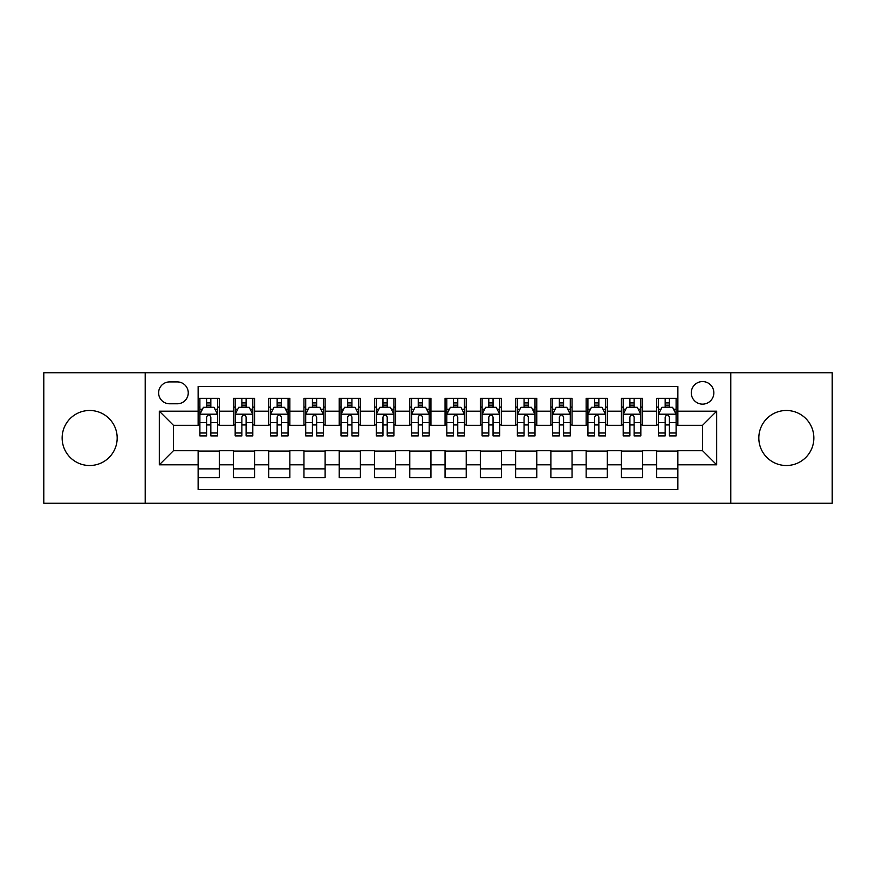 <?xml version="1.0" encoding="UTF-8"?>
<svg xmlns="http://www.w3.org/2000/svg" width="876" height="876" viewBox="0 0 876 876"><rect width="100%" height="100%" fill="white"/><g stroke="black" fill="none" stroke-linecap="round" stroke-linejoin="round"><path stroke-width="1.31" d="M786.341 410.483A27.517 27.517 0 0 0 758.824 438A27.517 27.517 0 0 0 786.341 465.517A27.517 27.517 0 0 0 813.859 438A27.517 27.517 0 0 0 786.341 410.483M89.659 410.483A27.517 27.517 0 0 0 62.141 438A27.517 27.517 0 0 0 89.659 465.517A27.517 27.517 0 0 0 117.176 438A27.517 27.517 0 0 0 89.659 410.483M702.563 381.564A11.289 11.289 0 0 0 691.273 392.853A11.289 11.289 0 0 0 702.563 404.132A11.289 11.289 0 0 0 713.852 392.853A11.289 11.289 0 0 0 702.563 381.564M730.781 503.262L832.2 503.262L832.2 372.738L730.781 372.738L730.781 503.262L145.219 503.262L145.219 372.738L43.8 372.738L43.8 503.262L145.219 503.262M677.871 398.317L656.704 398.317L656.704 411.194L642.601 411.194L642.601 425.298L656.704 425.298L656.704 411.194M642.601 411.194L642.601 398.317L621.434 398.317L621.434 411.194L607.32 411.194L607.32 425.298L621.434 425.298L621.434 411.194M607.32 411.194L607.32 398.317L586.153 398.317L586.153 411.194L572.05 411.194L572.05 425.298L586.153 425.298L586.153 411.194M572.05 411.194L572.05 398.317L550.884 398.317L550.884 411.194L536.769 411.194L536.769 425.298L550.884 425.298L550.884 411.194M536.769 411.194L536.769 398.317L515.603 398.317L515.603 411.194L501.499 411.194L501.499 425.298L515.603 425.298L515.603 411.194M501.499 411.194L501.499 398.317L480.333 398.317L480.333 411.194L466.218 411.194L466.218 425.298L480.333 425.298L480.333 411.194M466.218 411.194L466.218 398.317L445.052 398.317L445.052 411.194L430.948 411.194L430.948 425.298L445.052 425.298L445.052 411.194M430.948 411.194L430.948 398.317L409.782 398.317L409.782 411.194L395.667 411.194L395.667 425.298L409.782 425.298L409.782 411.194M395.667 411.194L395.667 398.317L374.501 398.317L374.501 411.194L360.397 411.194L360.397 425.298L374.501 425.298L374.501 411.194M360.397 411.194L360.397 398.317L339.231 398.317L339.231 411.194L325.116 411.194L325.116 425.298L339.231 425.298L339.231 411.194M325.116 411.194L325.116 398.317L303.95 398.317L303.95 411.194L289.846 411.194L289.846 425.298L303.95 425.298L303.95 411.194M289.846 411.194L289.846 398.317L268.68 398.317L268.68 411.194L254.566 411.194L254.566 425.298L268.68 425.298L268.68 411.194M254.566 411.194L254.566 398.317L233.399 398.317L233.399 425.298L219.296 425.298L219.296 398.317L198.129 398.317M198.129 477.683L219.296 477.683L219.296 450.702L233.399 450.702L233.399 477.683L254.566 477.683L254.566 450.702L268.68 450.702L268.68 464.806L254.566 464.806M268.68 464.806L268.68 477.683L289.846 477.683L289.846 450.702L303.95 450.702L303.95 464.806L289.846 464.806M303.95 464.806L303.95 477.683L325.116 477.683L325.116 450.702L339.231 450.702L339.231 464.806L325.116 464.806M339.231 464.806L339.231 477.683L360.397 477.683L360.397 450.702L374.501 450.702L374.501 464.806L360.397 464.806M374.501 464.806L374.501 477.683L395.667 477.683L395.667 450.702L409.782 450.702L409.782 464.806L395.667 464.806M409.782 464.806L409.782 477.683L430.948 477.683L430.948 450.702L445.052 450.702L445.052 464.806L430.948 464.806M445.052 464.806L445.052 477.683L466.218 477.683L466.218 450.702L480.333 450.702L480.333 464.806L466.218 464.806M480.333 464.806L480.333 477.683L501.499 477.683L501.499 450.702L515.603 450.702L515.603 464.806L501.499 464.806M515.603 464.806L515.603 477.683L536.769 477.683L536.769 450.702L550.884 450.702L550.884 464.806L536.769 464.806M550.884 464.806L550.884 477.683L572.05 477.683L572.05 450.702L586.153 450.702L586.153 464.806L572.05 464.806M586.153 464.806L586.153 477.683L607.32 477.683L607.32 450.702L621.434 450.702L621.434 464.806L607.32 464.806M621.434 464.806L621.434 477.683L642.601 477.683L642.601 450.702L656.704 450.702L656.704 464.806L642.601 464.806M169.561 403.781L177.313 403.781A10.939 10.939 0 0 0 188.252 392.853A10.939 10.939 0 0 0 177.313 381.914L169.561 381.914A10.939 10.939 0 0 0 158.622 392.853A10.939 10.939 0 0 0 169.561 403.781M730.781 372.738L145.219 372.738M677.871 411.194L677.871 386.502L198.129 386.502L198.129 425.298L173.437 425.298L173.437 450.702L198.129 450.702L198.129 489.498L677.871 489.498L677.871 450.702L702.563 450.702L702.563 425.298L677.871 425.298L677.871 411.194L716.678 411.194L716.678 464.806L677.871 464.806M198.129 464.806L159.322 464.806L159.322 411.194L198.129 411.194M656.704 464.806L656.704 477.683L677.871 477.683M198.129 407.132L199.892 407.132M206.594 407.132L210.831 407.132M217.533 407.132L219.296 407.132M198.129 424.948L199.892 424.948M206.594 424.948L210.831 424.948M217.533 424.948L219.296 424.948M198.129 451.052L219.296 451.052M198.129 468.868L219.296 468.868M233.399 424.948L235.173 424.948M241.875 424.948L246.101 424.948M252.803 424.948L254.566 424.948M233.399 407.132L235.173 407.132M241.875 407.132L246.101 407.132M252.803 407.132L254.566 407.132M233.399 451.052L254.566 451.052M233.399 468.868L254.566 468.868M268.68 451.052L289.846 451.052M268.68 468.868L289.846 468.868M268.68 407.132L270.443 407.132M277.144 407.132L281.382 407.132M288.084 407.132L289.846 407.132M268.68 424.948L270.443 424.948M277.144 424.948L281.382 424.948M288.084 424.948L289.846 424.948M303.95 451.052L325.116 451.052M303.95 468.868L325.116 468.868M303.95 407.132L305.713 407.132M312.425 407.132L316.652 407.132M323.353 407.132L325.116 407.132M303.95 424.948L305.713 424.948M312.425 424.948L316.652 424.948M323.353 424.948L325.116 424.948M339.231 451.052L360.397 451.052M339.231 468.868L360.397 468.868M339.231 407.132L340.994 407.132M347.695 407.132L351.933 407.132M358.634 407.132L360.397 407.132M339.231 424.948L340.994 424.948M347.695 424.948L351.933 424.948M358.634 424.948L360.397 424.948M374.501 451.052L395.667 451.052M374.501 468.868L395.667 468.868M374.501 407.132L376.264 407.132M382.965 407.132L387.203 407.132M393.904 407.132L395.667 407.132M374.501 424.948L376.264 424.948M382.965 424.948L387.203 424.948M393.904 424.948L395.667 424.948M409.782 451.052L430.948 451.052M409.782 468.868L430.948 468.868M409.782 407.132L411.545 407.132M418.246 407.132L422.484 407.132M429.185 407.132L430.948 407.132M409.782 424.948L411.545 424.948M418.246 424.948L422.484 424.948M429.185 424.948L430.948 424.948M445.052 451.052L466.218 451.052M445.052 468.868L466.218 468.868M445.052 407.132L446.815 407.132M453.516 407.132L457.754 407.132M464.455 407.132L466.218 407.132M445.052 424.948L446.815 424.948M453.516 424.948L457.754 424.948M464.455 424.948L466.218 424.948M480.333 451.052L501.499 451.052M480.333 468.868L501.499 468.868M480.333 407.132L482.096 407.132M488.797 407.132L493.035 407.132M499.736 407.132L501.499 407.132M480.333 424.948L482.096 424.948M488.797 424.948L493.035 424.948M499.736 424.948L501.499 424.948M515.603 451.052L536.769 451.052M515.603 468.868L536.769 468.868M515.603 407.132L517.366 407.132M524.067 407.132L528.305 407.132M535.006 407.132L536.769 407.132M515.603 424.948L517.366 424.948M524.067 424.948L528.305 424.948M535.006 424.948L536.769 424.948M550.884 451.052L572.05 451.052M550.884 468.868L572.05 468.868M550.884 407.132L552.646 407.132M559.348 407.132L563.575 407.132M570.287 407.132L572.05 407.132M550.884 424.948L552.646 424.948M559.348 424.948L563.575 424.948M570.287 424.948L572.05 424.948M586.153 451.052L607.32 451.052M586.153 468.868L607.32 468.868M586.153 407.132L587.916 407.132M594.618 407.132L598.856 407.132M605.557 407.132L607.32 407.132M586.153 424.948L587.916 424.948M594.618 424.948L598.856 424.948M605.557 424.948L607.32 424.948M621.434 451.052L642.601 451.052M621.434 468.868L642.601 468.868M621.434 407.132L623.197 407.132M629.899 407.132L634.125 407.132M640.827 407.132L642.601 407.132M621.434 424.948L623.197 424.948M629.899 424.948L634.125 424.948M640.827 424.948L642.601 424.948M656.704 451.052L677.871 451.052M656.704 468.868L677.871 468.868M656.704 407.132L658.467 407.132M665.169 407.132L669.406 407.132M676.108 407.132L677.871 407.132M656.704 424.948L658.467 424.948M665.169 424.948L669.406 424.948M676.108 424.948L677.871 424.948M173.437 425.298L159.322 411.194M173.437 450.702L159.322 464.806M716.678 411.194L702.563 425.298M716.678 464.806L702.563 450.702M210.831 402.905L206.594 402.905M217.533 433.007L210.831 433.007L210.831 435.887L217.533 435.887L217.533 414.37L214.007 407.307L203.418 407.307L199.892 414.37L199.892 435.887L206.594 435.887L206.594 433.007L199.892 433.007M199.892 414.37L199.892 398.317M217.533 414.37L217.533 398.317M206.594 407.307L206.594 398.317M210.831 398.317L210.831 407.307M210.831 433.007L210.831 417.009C209.419 414.293 208.006 414.293 206.594 417.009L206.594 433.007M246.101 402.905L241.875 402.905M252.803 433.007L246.101 433.007L246.101 435.887L252.803 435.887L252.803 414.37L249.277 407.307L238.699 407.307L235.173 414.37L235.173 435.887L241.875 435.887L241.875 433.007L235.173 433.007M235.173 414.37L235.173 398.317M252.803 414.37L252.803 398.317M241.875 407.307L241.875 398.317M246.101 398.317L246.101 407.307M246.101 433.007L246.101 417.009C244.689 414.293 243.287 414.293 241.875 417.009L241.875 433.007M281.382 402.905L277.144 402.905M288.084 433.007L281.382 433.007L281.382 435.887L288.084 435.887L288.084 414.37L284.558 407.307L273.969 407.307L270.443 414.37L270.443 435.887L277.144 435.887L277.144 433.007L270.443 433.007M270.443 414.37L270.443 398.317M288.084 414.37L288.084 398.317M277.144 407.307L277.144 398.317M281.382 398.317L281.382 407.307M281.382 433.007L281.382 417.009C279.97 414.293 278.557 414.293 277.144 417.009L277.144 433.007M316.652 402.905L312.425 402.905M323.353 433.007L316.652 433.007L316.652 435.887L323.353 435.887L323.353 414.37L319.828 407.307L309.25 407.307L305.713 414.37L305.713 435.887L312.425 435.887L312.425 433.007L305.713 433.007M305.713 414.37L305.713 398.317M323.353 414.37L323.353 398.317M312.425 407.307L312.425 398.317M316.652 398.317L316.652 407.307M316.652 433.007L316.652 417.009C315.24 414.293 313.838 414.293 312.425 417.009L312.425 433.007M351.933 402.905L347.695 402.905M358.634 433.007L351.933 433.007L351.933 435.887L358.634 435.887L358.634 414.37L355.108 407.307L344.52 407.307L340.994 414.37L340.994 435.887L347.695 435.887L347.695 433.007L340.994 433.007M340.994 414.37L340.994 398.317M358.634 414.37L358.634 398.317M347.695 407.307L347.695 398.317M351.933 398.317L351.933 407.307M351.933 433.007L351.933 417.009C350.52 414.293 349.108 414.293 347.695 417.009L347.695 433.007M387.203 402.905L382.965 402.905M393.904 433.007L387.203 433.007L387.203 435.887L393.904 435.887L393.904 414.37L390.378 407.307L379.801 407.307L376.264 414.37L376.264 435.887L382.965 435.887L382.965 433.007L376.264 433.007M376.264 414.37L376.264 398.317M393.904 414.37L393.904 398.317M382.965 407.307L382.965 398.317M387.203 398.317L387.203 407.307M387.203 433.007L387.203 417.009C385.79 414.293 384.389 414.293 382.965 417.009L382.965 433.007M422.484 402.905L418.246 402.905M429.185 433.007L422.484 433.007L422.484 435.887L429.185 435.887L429.185 414.37L425.648 407.307L415.071 407.307L411.545 414.37L411.545 435.887L418.246 435.887L418.246 433.007L411.545 433.007M411.545 414.37L411.545 398.317M429.185 414.37L429.185 398.317M418.246 407.307L418.246 398.317M422.484 398.317L422.484 407.307M422.484 433.007L422.484 417.009C421.071 414.293 419.659 414.293 418.246 417.009L418.246 433.007M457.754 402.905L453.516 402.905M464.455 433.007L457.754 433.007L457.754 435.887L464.455 435.887L464.455 414.37L460.929 407.307L450.352 407.307L446.815 414.37L446.815 435.887L453.516 435.887L453.516 433.007L446.815 433.007M446.815 414.37L446.815 398.317M464.455 414.37L464.455 398.317M453.516 407.307L453.516 398.317M457.754 398.317L457.754 407.307M457.754 433.007L457.754 417.009C456.341 414.293 454.929 414.293 453.516 417.009L453.516 433.007M493.035 402.905L488.797 402.905M499.736 433.007L493.035 433.007L493.035 435.887L499.736 435.887L499.736 414.37L496.199 407.307L485.622 407.307L482.096 414.37L482.096 435.887L488.797 435.887L488.797 433.007L482.096 433.007M482.096 414.37L482.096 398.317M499.736 414.37L499.736 398.317M488.797 407.307L488.797 398.317M493.035 398.317L493.035 407.307M493.035 433.007L493.035 417.009C491.622 414.293 490.21 414.293 488.797 417.009L488.797 433.007M528.305 402.905L524.067 402.905M535.006 433.007L528.305 433.007L528.305 435.887L535.006 435.887L535.006 414.37L531.48 407.307L520.891 407.307L517.366 414.37L517.366 435.887L524.067 435.887L524.067 433.007L517.366 433.007M517.366 414.37L517.366 398.317M535.006 414.37L535.006 398.317M524.067 407.307L524.067 398.317M528.305 398.317L528.305 407.307M528.305 433.007L528.305 417.009C526.892 414.293 525.48 414.293 524.067 417.009L524.067 433.007M563.575 402.905L559.348 402.905M570.287 433.007L563.575 433.007L563.575 435.887L570.287 435.887L570.287 414.37L566.75 407.307L556.172 407.307L552.646 414.37L552.646 435.887L559.348 435.887L559.348 433.007L552.646 433.007M552.646 414.37L552.646 398.317M570.287 414.37L570.287 398.317M559.348 407.307L559.348 398.317M563.575 398.317L563.575 407.307M563.575 433.007L563.575 417.009C562.173 414.293 560.76 414.293 559.348 417.009L559.348 433.007M598.856 402.905L594.618 402.905M605.557 433.007L598.856 433.007L598.856 435.887L605.557 435.887L605.557 414.37L602.031 407.307L591.442 407.307L587.916 414.37L587.916 435.887L594.618 435.887L594.618 433.007L587.916 433.007M587.916 414.37L587.916 398.317M605.557 414.37L605.557 398.317M594.618 407.307L594.618 398.317M598.856 398.317L598.856 407.307M598.856 433.007L598.856 417.009C597.443 414.293 596.03 414.293 594.618 417.009L594.618 433.007M634.125 402.905L629.899 402.905M640.827 433.007L634.125 433.007L634.125 435.887L640.827 435.887L640.827 414.37L637.301 407.307L626.723 407.307L623.197 414.37L623.197 435.887L629.899 435.887L629.899 433.007L623.197 433.007M623.197 414.37L623.197 398.317M640.827 414.37L640.827 398.317M629.899 407.307L629.899 398.317M634.125 398.317L634.125 407.307M634.125 433.007L634.125 417.009C632.724 414.293 631.311 414.293 629.899 417.009L629.899 433.007M669.406 402.905L665.169 402.905M676.108 433.007L669.406 433.007L669.406 435.887L676.108 435.887L676.108 414.37L672.582 407.307L661.993 407.307L658.467 414.37L658.467 435.887L665.169 435.887L665.169 433.007L658.467 433.007M658.467 414.37L658.467 398.317M676.108 414.37L676.108 398.317M665.169 407.307L665.169 398.317M669.406 398.317L669.406 407.307M669.406 433.007L669.406 417.009C667.994 414.293 666.581 414.293 665.169 417.009L665.169 433.007M233.399 464.806L219.296 464.806M233.399 411.194L219.296 411.194M217.445 414.195L199.98 414.195M199.892 409.256L202.455 409.256M214.97 409.256L217.533 409.256M206.594 422.539L199.892 422.539M217.533 422.539L210.831 422.539M210.831 405.15L206.594 405.15M252.715 414.195L235.261 414.195M235.173 409.256L237.724 409.256M250.251 409.256L252.803 409.256M241.875 422.539L235.173 422.539M252.803 422.539L246.101 422.539M246.101 405.15L241.875 405.15M287.996 414.195L270.531 414.195M270.443 409.256L273.005 409.256M285.521 409.256L288.084 409.256M277.144 422.539L270.443 422.539M288.084 422.539L281.382 422.539M281.382 405.15L277.144 405.15M323.266 414.195L305.812 414.195M305.713 409.256L308.275 409.256M320.802 409.256L323.353 409.256M312.425 422.539L305.713 422.539M323.353 422.539L316.652 422.539M316.652 405.15L312.425 405.15M358.547 414.195L341.082 414.195M340.994 409.256L343.545 409.256M356.072 409.256L358.634 409.256M347.695 422.539L340.994 422.539M358.634 422.539L351.933 422.539M351.933 405.15L347.695 405.15M393.817 414.195L376.351 414.195M376.264 409.256L378.826 409.256M391.353 409.256L393.904 409.256M382.965 422.539L376.264 422.539M393.904 422.539L387.203 422.539M387.203 405.15L382.965 405.15M429.098 414.195L411.632 414.195M411.545 409.256L414.096 409.256M426.623 409.256L429.185 409.256M418.246 422.539L411.545 422.539M429.185 422.539L422.484 422.539M422.484 405.15L418.246 405.15M464.368 414.195L446.902 414.195M446.815 409.256L449.377 409.256M461.904 409.256L464.455 409.256M453.516 422.539L446.815 422.539M464.455 422.539L457.754 422.539M457.754 405.15L453.516 405.15M499.649 414.195L482.183 414.195M482.096 409.256L484.647 409.256M497.174 409.256L499.736 409.256M488.797 422.539L482.096 422.539M499.736 422.539L493.035 422.539M493.035 405.15L488.797 405.15M534.918 414.195L517.453 414.195M517.366 409.256L519.928 409.256M532.455 409.256L535.006 409.256M524.067 422.539L517.366 422.539M535.006 422.539L528.305 422.539M528.305 405.15L524.067 405.15M570.188 414.195L552.734 414.195M552.646 409.256L555.198 409.256M567.725 409.256L570.287 409.256M559.348 422.539L552.646 422.539M570.287 422.539L563.575 422.539M563.575 405.15L559.348 405.15M605.469 414.195L588.004 414.195M587.916 409.256L590.479 409.256M602.995 409.256L605.557 409.256M594.618 422.539L587.916 422.539M605.557 422.539L598.856 422.539M598.856 405.15L594.618 405.15M640.739 414.195L623.285 414.195M623.197 409.256L625.749 409.256M638.275 409.256L640.827 409.256M629.899 422.539L623.197 422.539M640.827 422.539L634.125 422.539M634.125 405.15L629.899 405.15M676.02 414.195L658.555 414.195M658.467 409.256L661.03 409.256M673.545 409.256L676.108 409.256M665.169 422.539L658.467 422.539M676.108 422.539L669.406 422.539M669.406 405.15L665.169 405.15"/></g></svg>
